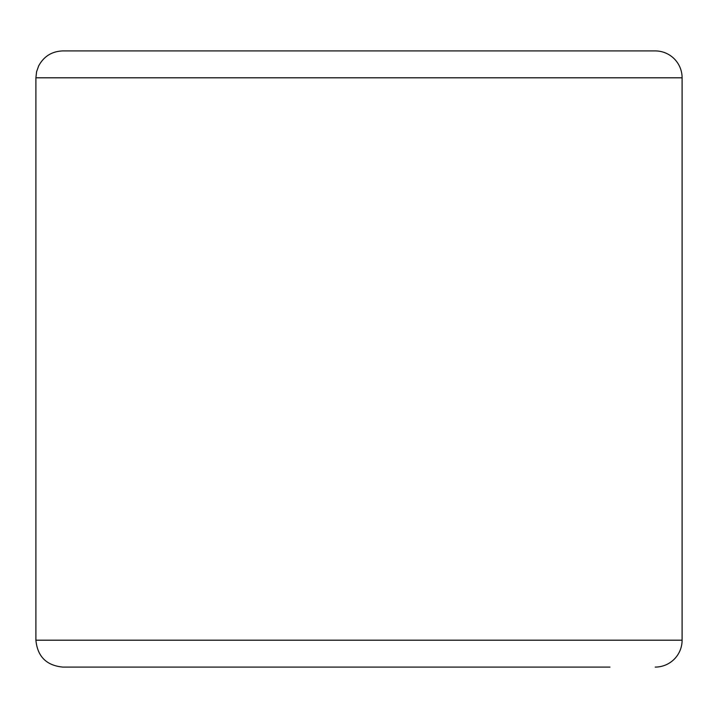 <?xml version="1.0" encoding="UTF-8"?>
<svg xmlns="http://www.w3.org/2000/svg" width="718" height="718" viewBox="0 0 718 718"><rect width="100%" height="100%" fill="white"/><g stroke="black" fill="none" stroke-linecap="round" stroke-linejoin="round"><path stroke-width="1.08" d="M655.211 667.085A26.889 26.889 0 0 0 682.1 640.196L682.1 77.804A26.889 26.889 0 0 0 655.211 50.915L62.789 50.915C51.875 51.337 43.825 56.363 38.637 65.975L36.591 71.728L35.9 77.804L35.9 640.196C37.489 656.53 46.455 665.496 62.789 667.085L609.95 667.085M655.211 50.915L108.05 50.915M35.9 640.196L682.1 640.196L682.1 77.804L35.9 77.804"/></g></svg>
